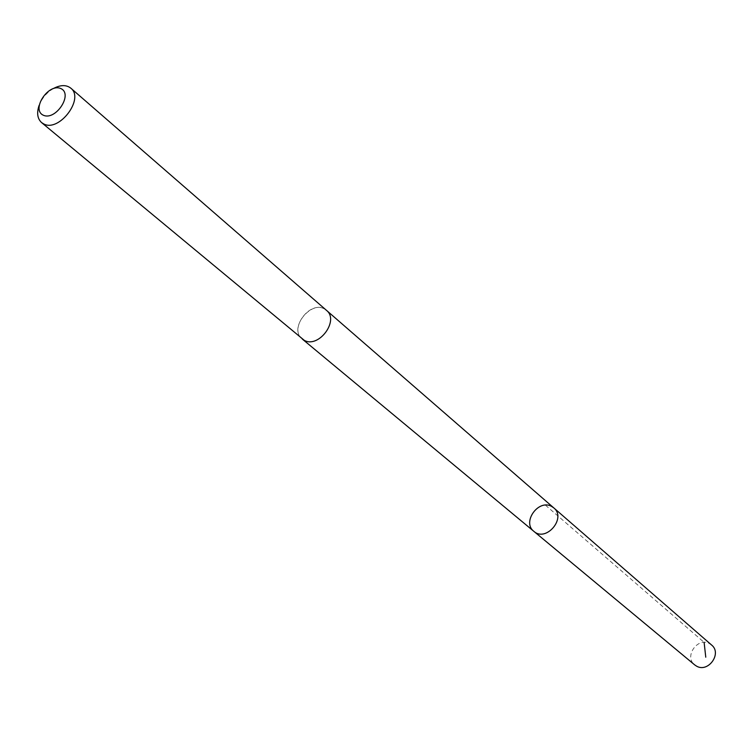 <?xml version="1.0" encoding="UTF-8"?>
<svg xmlns="http://www.w3.org/2000/svg" width="753" height="753" viewBox="0 0 753 753"><rect width="100%" height="100%" fill="white"/><g stroke="black" fill="none" stroke-linecap="round" stroke-linejoin="round"><path stroke-width="0.56" stroke-dasharray="3.77 2.82" d="M711.594 645.02L709.608 643.655C697.758 636.605 683.686 656.616 694.699 664.899M324.072 308.777C309.436 300.739 288.851 329.108 302.188 338.982L304.297 340.347C318.717 348.611 339.594 320.383 326.491 310.368L324.072 308.777M533.868 531.354C521.716 522.271 538.433 498.797 551.61 506.411L553.794 507.899M326.698 310.547L326.491 310.368C313.21 297.689 287.533 327.913 302.188 338.982L302.395 339.151M53.491 88.487C46.752 92.487 41.952 98.144 39.09 105.439M545.436 505.15L704.121 642.375"/><path stroke-width="1.13" d="M551.61 506.411L553.794 507.899C566.717 518.083 546.019 542.461 533.868 531.354C521.716 522.271 538.433 498.797 551.61 506.411M694.699 664.899L696.421 666.066C708.121 673.201 722.353 653.435 711.594 645.02L553.794 507.899C566.717 518.083 546.019 542.461 533.868 531.354L694.699 664.899M39.09 105.439C36.577 112.978 37.405 118.701 41.584 122.588L304.287 340.347C318.717 348.611 339.594 320.383 326.491 310.368L70.82 88.176C66.302 84.684 60.522 84.788 53.491 88.487M41.584 122.588L43.825 123.991C59.233 132.321 84.665 98.558 70.82 88.176M43.345 115.228C55.788 121.026 73.483 93.861 60.767 88.534C48.343 82.952 30.835 109.712 43.345 115.228M704.121 642.375L705.768 657.19M302.395 339.151L533.868 531.354M326.698 310.547L553.794 507.899"/></g></svg>
